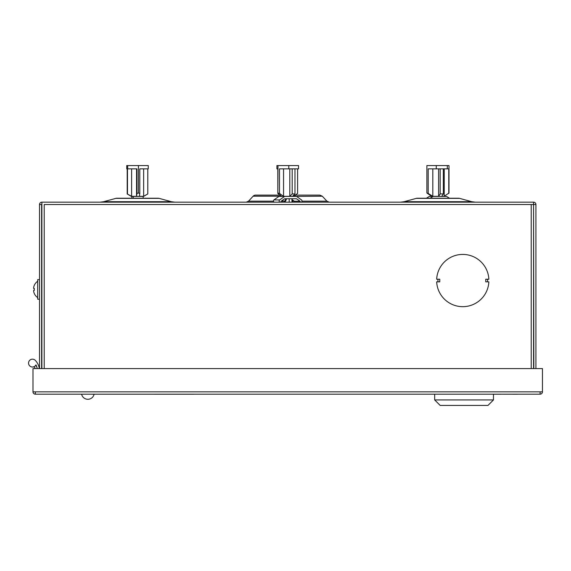 <?xml version="1.0" encoding="UTF-8"?>
<svg xmlns="http://www.w3.org/2000/svg" width="571" height="571" viewBox="0 0 571 571"><rect width="100%" height="100%" fill="white"/><g stroke="black" fill="none" stroke-linecap="round" stroke-linejoin="round"><path stroke-width="0.86" d="M540.102 394.19A2.348 2.348 0 0 0 542.45 391.842L540.102 391.842L540.102 394.19L35.345 394.19L35.345 391.842L32.99 391.842A2.348 2.348 0 0 0 35.345 394.19M35.081 368.588A1.649 1.649 0 0 0 33.147 366.96A3.918 3.918 0 0 1 32.468 367.017A3.918 3.918 0 0 0 33.147 366.96A3.918 3.918 0 0 1 32.468 367.017A3.918 3.918 0 0 0 35.959 364.883A13.197 13.197 0 0 1 37.222 368.588A13.197 13.197 0 0 0 37.158 368.252A3.74 3.74 0 0 1 37.172 368.588M35.559 365.511A3.74 3.74 0 0 1 36.858 367.089A13.197 13.197 0 0 0 35.959 364.883M542.45 391.842L542.45 368.588L32.99 368.588L32.99 391.842M434.681 399.936L493.465 399.936L487.977 405.424L440.17 405.424L434.681 399.936L434.681 394.19L386.988 394.19M500.76 394.218L493.465 394.218L493.465 399.936M517.633 394.218L501.823 394.19M193.669 394.218L76.1 394.19M295.507 196.403L322.301 196.196L326.89 201.156L329.196 202.163M280.275 195.111L279.933 196.196L253.139 196.196A3.397 3.397 0 0 1 255.637 195.111L280.183 195.111M459.562 198.365L416.323 198.365A3.397 3.397 0 0 1 417.223 198.244L458.67 198.244A3.397 3.397 0 0 1 459.562 198.365L471.739 201.684L475.315 202.163M416.323 198.365L404.154 201.684L471.739 201.684M159.116 198.365L115.877 198.365A3.397 3.397 0 0 1 116.769 198.244L158.224 198.244A3.397 3.397 0 0 1 159.116 198.365L171.293 201.684L174.869 202.163M115.877 198.365L103.701 201.684L171.293 201.684M39.342 368.588A15.281 15.281 0 0 0 35.309 360.394A3.918 3.918 0 0 0 28.55 363.099A3.918 3.918 0 0 0 32.468 367.017M533.564 204.254L533.828 368.588M39.52 368.588L39.52 204.518A2.348 2.348 0 0 1 41.876 202.163L533.564 202.163A2.348 2.348 0 0 1 535.919 204.518L535.919 368.588M44.224 368.588L44.224 204.518L533.564 204.518L531.216 204.518L531.216 368.588M437.943 279.233L437.943 281.846L439.777 281.846L439.777 279.233L436.672 279.233A26.123 26.123 0 0 1 462.767 254.416A26.123 26.123 0 0 1 488.862 279.233L487.584 279.233L487.584 281.846L485.757 281.846L485.757 279.233L487.584 279.233M488.176 281.846L487.584 281.846M488.862 281.846A26.123 26.123 0 0 1 462.767 306.67A26.123 26.123 0 0 1 436.672 281.846L437.357 281.846M437.943 281.846L436.672 281.846M41.612 368.588L41.612 204.518L39.52 204.518M533.828 204.518L535.919 204.518M533.564 202.163L533.564 368.588M41.89 204.518L41.876 202.163M280.275 195.175L280.275 196.403M295.164 195.111L295.464 196.403M295.164 195.175L295.164 196.403M295.257 195.111L319.81 195.111L322.301 196.196M436.672 279.233L437.357 279.233M488.176 279.233L488.862 279.233M41.876 204.518L41.876 368.588M41.876 311.373L41.612 311.373A1.57 1.57 0 0 0 41.876 312.237M41.876 249.627A1.57 1.57 0 0 0 41.612 250.498M284.644 196.403L279.647 199.921A1.199 0.985 90 0 0 280.133 202.163A1.199 0.985 90 0 0 281.089 201.256L284.644 198.758L296.513 198.758L300.068 201.256A1.199 0.985 90 0 0 301.973 201.27A1.199 0.985 90 0 0 301.509 199.921L296.513 196.403L278.926 196.403L273.93 199.921A1.199 0.985 90 0 0 274.423 202.163M293.537 196.317L297.612 193.441L297.612 168.845M293.837 196.403L292.58 196.317L294.971 193.94L292.195 193.94L289.804 196.317L289.804 168.845M277.977 165.576L276.906 165.576L276.906 168.845L277.827 168.845L277.827 193.441L277.977 165.576L298.533 165.576L298.533 168.845L288.79 168.845L288.79 165.576M288.79 168.845L279.483 168.845L279.483 193.441L277.977 193.005M281.603 196.403L277.827 193.441M279.483 193.441L283.559 196.317L283.559 168.845M283.559 196.317L289.804 196.317M292.195 193.94L292.195 168.845M294.971 168.845L294.971 193.94M292.273 199.793L294.35 201.256A1.199 0.985 90 0 0 295.307 202.163M284.644 198.758L285.857 198.758A16.095 13.162 90 0 1 284.736 201.128L282.481 201.128A16.095 13.162 90 0 0 283.166 199.793M284.972 202.163A4.547 3.719 90 0 1 285.372 201.392A8.073 6.602 -90 0 0 286.499 198.758L289.183 198.758L289.183 202.163M291.959 199.058A16.095 13.162 90 0 0 292.959 201.128A5.46 4.468 -90 0 1 293.423 202.163M292.73 202.163A4.547 3.719 90 0 0 292.323 201.392A8.073 6.602 -90 0 1 291.959 200.764M284.272 202.163A5.46 4.468 -90 0 1 284.736 201.128M282.017 202.163A5.46 4.468 -90 0 1 282.481 201.128M291.959 198.758L291.959 202.163M294.35 201.256L300.068 201.256M431.826 196.403L426.887 193.005L428.193 193.441L428.193 168.845L447.321 168.845L447.321 165.576L448.999 165.576L448.999 193.005L444.145 196.317M444.06 196.403L441.776 196.317L443.324 193.94L440.17 193.94L438.621 196.317L438.621 168.845M426.394 198.244L429.356 196.403L446.529 196.403L449.498 198.244M447.321 165.576L426.887 165.576L426.887 193.005M436.265 168.845L436.265 165.576M447.321 168.845L448.77 168.845L448.77 193.441M428.193 193.441L432.818 196.317L432.818 168.845M432.818 196.317L438.621 196.317M440.17 193.94L440.17 168.845M443.324 168.845L443.324 193.94M433.061 196.403L430.091 198.244M131.401 196.403L143.614 196.403L147.718 194.004M127.34 194.019L131.615 196.317L136.548 196.317L136.94 193.441L136.94 168.845L127.683 168.845L127.683 165.576L126.733 165.576L126.733 168.845L127.683 168.845M136.94 193.441L138.439 193.005L139.802 193.441L139.802 168.845L148.253 168.845L148.253 165.576L127.683 165.576M138.439 193.005L138.439 165.576M136.548 168.845L136.548 196.317M139.802 193.441L139.41 196.317L143.649 196.317L143.649 168.845L139.802 168.845M143.649 196.317L147.653 194.019M131.615 168.845L131.615 196.317M127.205 193.94L127.205 168.845M127.476 168.845L127.476 193.94M147.789 193.94L147.789 168.845M131.723 198.244L131.972 196.403M133.122 196.403L133.378 198.244M143.021 196.403L143.271 198.244M39.52 279.626L37.693 279.626L37.693 299.218L39.52 299.218M37.693 281.239A9.928 9.928 0 0 0 34.274 285.314L34.331 285.293A9.878 9.878 0 0 0 33.646 287.363L33.646 288.455L34.331 288.455A7.123 6.702 -90 0 0 34.274 289.426A7.123 6.702 -90 0 0 34.331 290.389L33.646 290.389L34.331 290.389M37.693 297.612A9.928 9.928 0 0 1 34.274 293.53L34.331 293.551A9.878 9.878 0 0 1 33.646 291.481L33.646 290.389M540.102 391.842L35.345 391.842M253.139 196.196L248.549 201.156L273.452 201.156M301.988 201.156L326.89 201.156M273.93 199.921L279.647 199.921M291.959 201.392L292.323 201.392M404.154 201.684L400.578 202.163M103.701 201.684L100.125 202.163M248.549 201.156L246.251 202.163M293.994 196.317L293.994 194.925M444.217 196.317L444.217 168.845M131.38 196.403L127.276 194.004M81.617 394.218A6.374 6.374 0 0 0 94.094 394.218"/></g></svg>
